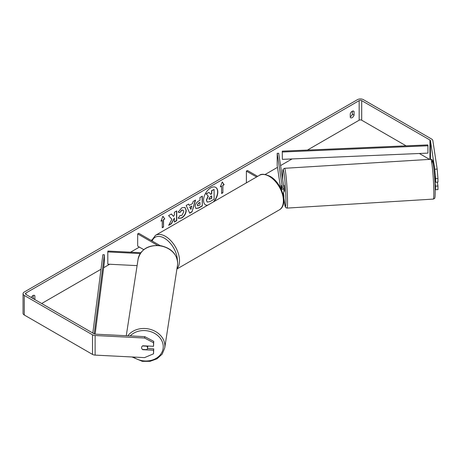 <?xml version="1.0" encoding="UTF-8"?>
<svg xmlns="http://www.w3.org/2000/svg" width="461" height="461" viewBox="0 0 461 461"><rect width="100%" height="100%" fill="white"/><g stroke="black" fill="none" stroke-linecap="round" stroke-linejoin="round"><path stroke-width="0.69" d="M140.196 253.556L107.799 251.919L107.932 251.055L140.772 252.714M143.751 249.632L137.672 246.122L137.672 233.888L157.576 245.379M160.082 245.598L138.732 233.272L137.672 233.888M107.799 251.919L107.799 264.153L137.096 265.634M147.866 346.027A2.997 2.461 8.8 0 1 147.848 346.24L147.532 348.268A2.997 2.461 8.8 0 1 146.702 349.645L142.437 349.432A2.997 2.461 8.8 0 1 141.585 347.657A2.997 2.461 8.8 0 1 141.608 347.358A2.997 2.438 8.6 0 1 142.777 345.767L153.525 346.315L153.525 342.719L144.57 338.028L144.777 336.651L153.738 341.342L153.525 346.315M142.466 345.975L146.707 346.188A2.997 2.461 8.8 0 1 147.555 347.963A2.997 2.461 8.8 0 1 147.532 348.268M213.95 201.584A10.107 5.837 120 0 0 215.719 187.391A10.107 5.837 120 0 0 210.665 187.892A10.107 5.837 120 0 0 204.062 196.801A10.107 5.837 120 0 0 205.612 204.903A10.107 5.837 120 0 0 207.381 205.375M213.293 201.964A10.107 5.837 120 0 0 215.615 187.333M352.371 111.164L352.371 114.178A2.997 1.729 -60 0 1 350.464 116.656A2.997 1.729 -60 0 1 350.256 116.771M352.164 117.636A2.997 1.729 -60 0 1 350.66 117.786A2.997 1.729 -60 0 1 350.256 117.359L350.256 113.758A2.997 1.729 -60 0 1 353.662 111.124A2.997 1.729 -60 0 1 354.071 111.556L354.071 115.158A2.997 1.729 -60 0 1 352.164 117.636M435.559 178.632L434.775 169.222L437.166 169.101L437.95 178.511L435.559 178.632L435.559 182.222L434.585 176.09M171.895 219.292L168.686 225.354L171.475 223.746L174.391 218.093L174.391 222.064L176.742 220.704L176.742 210.919L174.391 212.273L174.391 214.803L173.532 216.405L171.4 214.002L168.582 215.633L171.895 219.292M189.281 205.416L192.565 203.52L193.165 201.44L195.585 200.039L192.001 211.904L189.748 213.207L186.163 205.479L188.664 204.033L189.281 205.416L188.543 204.108M406.106 145.843L361.701 120.206A1.798 1.037 0 0 0 359.154 120.206L307.435 150.067M292.072 158.936L280.565 165.585M277.476 167.366L265.173 174.465M151.75 239.951L151.024 240.371M139.366 247.102L130.538 252.202M109.666 264.251L103.656 267.72M101.011 269.247L41.657 303.511M434.775 169.222L430.453 140.668A1.798 1.037 0 0 0 429.929 140.023L361.701 100.631A1.798 1.037 0 0 0 359.154 100.631L25.977 292.989A1.798 1.037 0 0 0 25.447 293.72A1.798 1.037 0 0 0 25.977 294.458L94.205 333.85A1.798 1.037 0 0 0 95.323 334.15L144.777 336.651M34.829 299.569A2.997 1.729 120 0 0 34.875 299.443L34.875 295.835A2.997 1.729 120 0 0 34.466 295.409A2.997 1.729 120 0 0 31.273 297.518M160.987 221.159L162.894 216.244L164.802 218.958L163.528 219.69L163.528 227.031L162.255 227.769L162.255 220.427L160.987 221.159M222.876 185.431L224.144 184.694L222.237 181.98L220.329 186.895L221.603 186.163L221.603 193.505L222.876 192.773L222.876 185.431L222.876 192.773M195.159 206.632L195.159 206.603C195.32 204.183 196.536 202.31 198.806 200.979L199.97 200.305L199.97 197.51L202.316 196.15L202.316 205.94L198.685 208.038L195.937 208.528L195.159 206.632M179.94 215.437L181.79 215.512L183.812 211.76L183.155 210.141L181.79 210.279L179.876 212.573L178.107 212.141L181.865 207.767L184.976 207.427L186.238 210.331C186.031 213.576 184.538 216.128 181.767 218.001L178.655 218.416L178.171 218.036L180.113 215.569M437.166 169.101L432.839 140.547A4.195 2.42 0 0 0 431.629 139.043L363.395 99.651A4.195 2.42 0 0 0 357.459 99.651L24.277 292.009A4.195 2.42 0 0 0 23.05 293.72A4.195 2.42 0 0 0 24.277 295.438L92.511 334.83A4.195 2.42 0 0 0 95.11 335.527L144.57 338.028M33.134 298.59A2.997 1.729 120 0 0 33.18 298.463L33.18 295.449M147.474 348.533L153.738 348.85L153.525 350.227L142.777 349.686A2.997 2.438 8.6 0 1 142.449 349.432M141.769 348.528A2.997 2.438 8.6 0 1 141.608 347.369M23.05 293.72L23.05 313.301A4.195 2.42 0 0 0 24.277 315.013L92.511 354.411A4.195 2.42 0 0 0 95.11 355.108L144.57 357.609L153.525 353.823L153.738 348.85M153.525 350.227L153.525 353.823M153.738 341.342L153.525 342.719M435.559 186.14L437.95 186.019L437.95 189.609L435.559 189.73L435.559 186.14L434.93 181.98M429.56 159.385L419.343 153.49M435.172 189.269L435.559 189.73M435.559 182.222L437.95 182.101L437.95 178.511M437.95 186.019L437.362 182.13M354.071 111.556L353.086 110.986M354.071 115.158L352.371 114.178M34.875 295.835L33.895 295.271M34.875 299.443L33.18 298.463M206.563 200.241L208.314 196.196L206.286 193.943L209.006 192.375L210.717 194.358L211.749 193.758L211.749 190.791L214.1 189.431L214.1 199.238L210.083 201.561L207.294 202.079L206.355 200.091L208.101 196.069L206.286 193.943M207.104 201.97L206.355 200.12M210.573 194.19L211.536 193.637L211.536 190.67L214.1 189.431M206.073 193.822L209.006 192.375M205.508 204.84A10.107 5.837 120 0 0 207.617 205.237M162.848 216.359L164.802 218.958M164.589 218.837L163.528 219.69M163.315 219.569L163.528 227.031M162.255 227.521L163.315 226.91M161.108 220.842L162.255 220.427M222.663 192.646L221.603 193.263M220.45 186.584L221.603 186.163M222.663 185.305L223.931 184.573L222.19 182.095M191.845 206.032L189.955 207.127L190.894 209.352L191.845 206.032L189.955 207.127M189.742 207.001L190.894 209.352M195.285 200.212L192.001 211.904M191.788 211.783L189.661 213.011M197.51 205.151L197.792 205.865L199.97 205.018L199.97 202.431L198.852 203.076L197.296 205.03L197.694 205.79M197.296 205.03L198.639 202.949L199.97 202.431M202.108 196.277L202.316 205.94M202.108 205.819L198.472 207.917L195.839 208.464M173.532 216.405L171.331 214.042M174.391 221.816L176.528 220.583L176.528 211.04M168.876 225.003L171.262 223.625L174.391 218.093M184.873 207.369L186.025 210.21C185.818 213.449 184.325 216.007 181.553 217.88L178.551 218.353M183.046 210.083L181.576 210.158L179.876 212.573M179.663 212.452L178.136 212.077M208.931 198.679L209.185 199.342L211.749 198.247L211.749 195.89L210.193 196.789L208.931 198.679M209.092 199.267L211.536 198.126L211.536 196.011M281.4 188.791L281.44 185.466L281.907 188.543M283.538 196.749A3.596 2.075 0 0 0 283.907 195.833A3.596 2.075 0 0 0 283.895 195.648L283.475 192.9M283.895 199.809A3.596 2.075 180 0 1 283.907 199.993A3.596 2.075 180 0 1 283.82 200.443M281.406 189.73A3.596 2.075 180 0 0 283.907 187.754A3.596 2.075 180 0 0 283.895 187.575L278.692 153.254L277.199 153.329L282.403 187.65A2.098 1.21 180 0 1 282.409 187.754A2.098 1.21 180 0 1 281.026 188.895M257.624 176.367L247.459 170.501L246.399 171.112L246.399 182.85M256.564 176.978L246.399 171.112M283.895 191.736A3.596 2.075 180 0 1 283.907 191.914A3.596 2.075 180 0 1 282.772 193.43M277.199 153.329L277.199 165.568L280.611 188.053M435.005 178.551L434.711 178.568M281.821 187.973L281.798 188.607M283.555 185.334L284.103 185.305L284.546 190.018L284.466 191.286L283.907 191.321M281.429 188.78L281.337 186.734M281.757 187.979L281.383 185.518M434.907 181.986L435.518 181.945M282.253 151.145L282.363 159.35L282.253 151.145L427.814 144.915L427.923 145.78L427.923 153.121L282.363 159.35M427.923 145.78L282.363 152.009M92.817 333.049L102.878 254.708L104.37 254.772L104.37 262.113L95.127 334.133M94.217 333.856L104.37 254.772M126.268 335.712L138.116 259.036A19.932 16.366 8.8 0 1 159.08 245.748A19.932 16.366 8.8 0 1 177.669 263.081A19.932 16.366 8.8 0 1 177.514 265.121L164.715 347.98A19.932 16.366 -171.2 0 0 164.871 345.94A19.932 16.366 -171.2 0 0 150.217 329.338A19.932 16.366 -171.2 0 0 127.87 335.792M130.215 335.913A18.434 15.138 8.8 0 1 150.718 331.661A18.434 15.138 8.8 0 1 163.246 346.707A18.434 15.138 8.8 0 1 152.798 359.88A18.434 15.138 8.8 0 1 133.362 357.039M359.154 100.631L359.154 120.206M25.977 292.989L25.977 294.458M95.11 335.527L95.11 355.108M361.701 100.631L361.701 120.206M429.929 140.023L429.929 159.362M430.453 140.668L430.453 159.333M24.277 295.438L24.277 315.013M92.511 334.83L92.511 354.411M279.257 209.911A19.932 11.508 -120 0 0 282.311 193.937A19.932 11.508 -120 0 0 269.287 176.373A19.932 11.508 -120 0 0 259.324 175.387C261.191 173.664 264.764 173.97 270.037 176.298C281.878 182.585 288.943 204.88 279.257 209.911L176.915 268.999M259.324 175.387L155.472 235.346A19.932 11.508 60 0 1 165.436 236.332A19.932 11.508 60 0 1 177.94 252.323A19.932 11.508 60 0 1 176.972 268.619M177.404 260.211A18.434 10.643 -120 0 0 164.375 238.17A18.434 10.643 -120 0 0 152.124 241.005M433.813 190.664A19.932 1.262 -93.5 0 0 432.637 170.011A19.932 1.262 -93.5 0 0 430.851 159.304C432.136 159.489 432.793 160.169 432.821 161.344C433.519 162.871 435.098 179.623 435.184 189.776C435.242 197.296 434.884 197.579 434.786 197.878C435 198.155 434.504 198.564 433.3 199.094A19.932 1.262 -93.5 0 0 433.813 190.664M431.974 164.081A18.434 1.17 86.5 0 1 433.599 166.093A18.434 1.17 86.5 0 1 435.178 189.713M282.72 179.836L282.674 177.623C282.702 166.836 283.123 170.472 283.233 169.158L284.552 168.305A19.932 1.262 86.5 0 1 286.339 179.012A19.932 1.262 86.5 0 1 287.514 199.665A19.932 1.262 86.5 0 1 287.001 208.095L433.3 199.094M283.907 198.236A18.434 1.17 -93.5 0 0 285.889 198.898A18.434 1.17 -93.5 0 0 284.039 173.255A18.434 1.17 -93.5 0 0 282.679 177.692A18.434 1.17 -93.5 0 0 282.726 179.871M164.715 347.98L162.186 354.117L157.022 358.796L150.05 361.32L142.322 361.349L132.025 356.975M177.514 265.121L177.675 263.012C176.799 253.804 171.077 248.024 160.509 245.667C148.396 244.658 140.933 249.119 138.116 259.036M283.907 195.833L283.907 199.993M283.907 187.754L283.907 191.914M155.472 235.346L151.513 240.654M284.552 168.305L430.851 159.304M283.907 198.276L285.221 206.684L285.774 207.629L287.001 208.095"/></g></svg>

